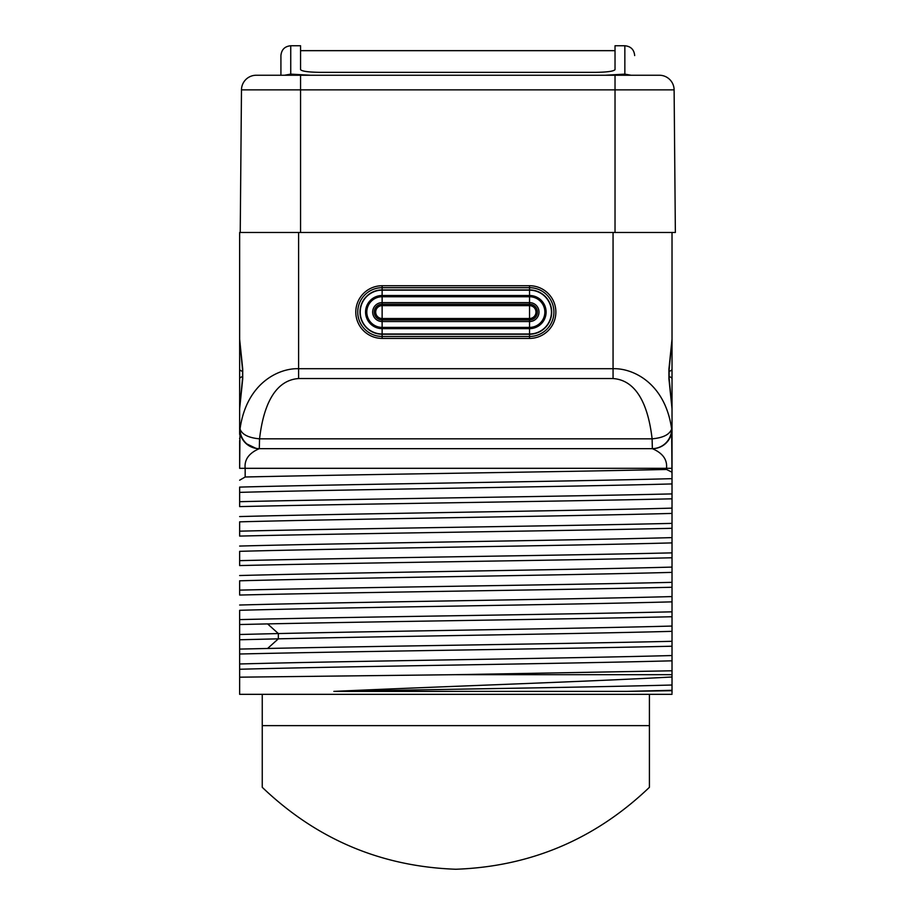 <?xml version="1.0" encoding="UTF-8"?>
<svg xmlns="http://www.w3.org/2000/svg" width="915" height="915" viewBox="0 0 915 915"><rect width="100%" height="100%" fill="white"/><g stroke="black" fill="none" stroke-linecap="round" stroke-linejoin="round"><path stroke-width="1.37" d="M239.639 429.329L239.639 429.009A19.65 19.65 0 0 0 259.3 448.659C248.937 453.119 244.225 459.673 245.163 468.32L245.163 477.001C353.339 474.485 558.322 471.98 666.509 469.464L666.509 468.32C667.447 459.685 662.735 453.131 652.361 448.659L259.3 448.659L259.551 438.834C265.773 385.375 287.905 379.348 298.599 378.547L613.061 378.547C623.767 379.348 645.899 385.398 652.109 438.834L259.551 438.834C248.525 437.828 242.018 434.545 240.027 429.009C246.512 382.687 279.224 367.979 298.599 368.711L613.061 368.711C632.448 367.979 665.148 382.699 671.633 429.009C669.643 434.545 663.135 437.828 652.109 438.834L652.361 448.659A19.65 19.65 0 0 0 652.372 448.659M275.815 448.659L293.269 448.659M657.393 448.007A19.65 19.65 0 0 0 661.03 446.646M672.022 478.659L672.022 493.906C563.48 496.502 348.18 499.098 239.639 501.695L239.639 487.1C341.489 484.287 570.171 481.473 672.022 478.659L671.633 429.009A19.65 19.524 90 0 1 652.109 448.659L652.361 448.659A19.65 19.65 0 0 0 668.087 440.801M672.022 437.004L672.022 408.753L668.934 378.89L668.934 369.065L672.022 339.202L672.022 232.479L672.022 408.41M668.934 369.065A4.918 2.425 11 0 1 669.105 370.003L672.022 339.202L672.022 318.958L672.022 369.065A4.918 2.459 180 0 1 668.888 371.353M672.022 466.33L672.022 693.135M672.022 690.699L626.695 691.385L672.022 690.299L672.022 676.986C585.554 681.755 439.475 686.559 333.861 691.385C446.211 689.258 595.196 687.142 672.022 685.015M672.022 670.787L455.864 674.675L672.022 674.675L672.022 646.219C563.48 648.815 348.18 651.411 239.639 654.008L239.639 683.78M672.022 694.336L239.639 694.336L239.639 624.533L239.639 649.09L267.603 648.472C381.658 646.082 572.218 643.691 672.022 641.301L672.022 616.733C572.218 619.123 381.658 621.514 267.603 623.904L239.639 624.533L239.639 610.294C341.489 607.48 570.171 604.666 672.022 601.853M239.639 610.294L239.639 619.615C348.18 617.019 563.491 614.423 672.022 611.826L672.022 587.258C563.491 589.855 348.18 592.451 239.639 595.047L239.639 580.808C341.489 577.994 570.171 575.192 672.022 572.378M239.639 580.808L239.639 590.129C348.18 587.533 563.48 584.937 672.022 582.34L672.022 557.773C563.48 560.369 348.18 562.965 239.639 565.573L239.639 551.333C341.489 548.52 570.171 545.706 672.022 542.892M239.639 551.333L239.639 560.655C348.18 558.059 563.491 555.462 672.022 552.866L672.022 528.298C563.491 530.894 348.18 533.491 239.639 536.087L239.639 521.847C341.489 519.034 570.171 516.232 672.022 513.418M239.639 521.847L239.639 531.169C348.18 528.573 563.48 525.976 672.022 523.38L672.022 498.812C563.48 501.409 348.18 504.005 239.639 506.613L239.639 487.1M672.022 460.165L672.022 447.446M672.022 447.046L672.022 441.853M672.022 440.721L672.022 437.576M672.022 408.639L672.022 378.89A4.918 2.459 180 0 0 668.888 376.603M239.639 440.584L239.639 468.32L672.022 468.32L672.022 428.998A19.65 19.65 -90 0 1 652.361 448.659A19.65 19.65 -90 0 0 672.022 429.009L672.022 408.765L669.105 377.952L669.105 370.003M672.022 429.329L672.022 430.142M672.022 453.211L672.022 456.002M672.022 459.387L672.022 462.67M675.362 232.479L674.115 89.864L675.362 232.479L239.639 232.479L239.639 339.202L242.727 369.065L242.727 378.89L239.639 408.765L239.639 429.009L239.639 408.731M671.576 433.184L670.992 435.288M671.152 434.774L671.358 434.042M671.37 434.007L671.793 431.96M665.365 443.752A19.65 19.65 0 0 0 670.901 435.551A4.918 4.918 49.9 0 0 670.912 435.529M672.022 472.232L666.509 469.464M245.163 477.001L239.639 480.215M239.639 492.373C341.489 489.559 570.171 486.746 672.022 483.932M239.639 516.575C341.489 513.761 570.171 510.947 672.022 508.134M239.639 546.061C341.489 543.247 570.171 540.433 672.022 537.62M239.639 575.535C341.489 572.721 570.171 569.908 672.022 567.094M239.639 605.021C341.489 602.207 570.171 599.394 672.022 596.58M239.639 634.495L278.343 633.557C390.854 631.053 581.7 628.559 672.022 626.054M239.639 455.727L239.639 458.404M239.639 431.628L239.639 430.313M239.639 694.336L239.639 688.972M239.639 460.039L239.639 447.195M239.639 446.669L239.639 441.671M239.639 408.685L239.639 232.479M239.639 408.456L239.639 339.328M239.639 339.213L239.639 318.958L239.639 339.202L242.555 370.003L242.555 377.952L239.639 408.753M626.695 691.385L333.861 691.385M455.864 674.675L239.639 677.18M239.639 669.254C341.489 666.44 570.171 663.627 672.022 660.813M239.639 663.981C341.489 661.168 570.171 658.354 672.022 655.54M239.639 639.768L278.343 638.83C390.854 636.325 581.7 633.832 672.022 631.339M262.25 694.336L262.25 725.629L649.421 725.629L649.421 694.336M262.25 725.629L262.25 787.312C316.579 839.261 381.109 866.574 455.83 869.25C530.563 866.574 595.082 839.261 649.421 787.312L649.421 725.629M240.233 232.479L241.48 89.864A14.743 14.743 90 0 1 256.223 75.247L659.372 75.247A14.743 14.743 0 0 1 674.115 89.864A14.743 14.743 0 0 0 659.372 75.247M241.48 89.864L300.566 89.864L300.566 75.247L280.916 75.247C280.916 49.136 280.916 49.136 280.916 75.247L280.916 55.575C281.5 49.604 284.771 46.333 290.741 45.75L300.566 45.75L300.566 69.62C301.79 71.267 308.332 72.182 320.227 72.354L595.368 72.354C607.251 72.182 613.805 71.267 615.029 69.62L615.029 45.75L624.854 45.75L624.854 74.126L631.121 75.247L605.192 75.247L624.854 74.126M652.109 448.659L259.551 448.659A19.65 19.524 -90 0 1 240.027 429.009L239.65 468.32M240.073 433.127L239.684 430.302M239.707 430.576L239.764 431.171M256.063 448.396L246.066 443.546A19.65 19.65 0 0 1 240.759 435.529A4.918 4.918 -49.9 0 1 240.759 435.529M242.727 369.065A4.918 2.425 169 0 0 242.555 370.003M242.727 378.89A4.918 2.425 -169 0 1 242.555 377.952M668.934 378.89A4.918 2.425 -11 0 0 669.105 377.952M529.533 304.215L382.127 304.215A7.858 7.858 0 0 0 374.269 312.072A7.858 7.858 0 0 0 382.127 319.93L529.533 319.93A7.858 7.858 0 0 0 537.391 312.072A7.858 7.858 0 0 0 529.533 304.215L529.533 305.633L382.127 305.633A6.439 6.439 0 0 0 375.688 312.072A6.439 6.439 0 0 0 382.127 318.512L529.533 318.512A6.439 6.439 0 0 0 535.973 312.072A6.439 6.439 0 0 0 529.533 305.633L529.533 319.93A7.858 7.858 0 0 0 537.391 312.072A7.858 7.858 0 0 0 529.533 304.215L529.533 302.602L382.127 302.602A9.47 9.47 0 0 0 372.657 312.072A9.47 9.47 0 0 0 382.127 321.542L529.533 321.542A9.47 9.47 0 0 0 539.004 312.072A9.47 9.47 0 0 0 529.533 302.602L529.533 296.746L382.127 296.746A15.326 15.326 0 0 0 366.801 312.072A15.326 15.326 0 0 0 382.127 327.398L529.533 327.398A15.326 15.326 0 0 0 544.86 312.072A15.326 15.326 0 0 0 529.533 296.746L529.533 295.499L382.127 295.499A16.573 16.573 0 0 0 365.554 312.072A16.573 16.573 0 0 0 382.127 328.645L529.533 328.645A16.573 16.573 0 0 0 546.106 312.072A16.573 16.573 0 0 0 529.533 295.499L529.533 289.918L382.127 289.918A22.154 22.154 0 0 0 359.984 312.072A22.154 22.154 0 0 0 382.127 334.227L529.533 334.227A22.154 22.154 0 0 0 551.688 312.072A22.154 22.154 0 0 0 529.533 289.918L529.533 287.687L382.127 287.687A24.385 24.385 0 0 0 357.754 312.072A24.385 24.385 0 0 0 382.127 336.457L529.533 336.457A24.385 24.385 0 0 0 553.918 312.072A24.385 24.385 0 0 0 529.533 287.687L529.533 285.732L382.127 285.732A26.341 26.341 0 0 0 355.798 312.072A26.341 26.341 0 0 0 382.127 338.413L529.533 338.413A26.341 26.341 0 0 0 555.863 312.072A26.341 26.341 0 0 0 529.533 285.732M310.391 75.247L290.741 74.126L284.474 75.247M634.678 75.247C634.678 49.136 634.678 49.136 634.678 75.247M613.061 378.547L613.061 232.479M267.603 648.472L278.343 638.83L278.343 633.557L267.603 623.904M615.029 75.247L615.029 89.864L674.115 89.864M300.566 232.479L300.566 89.864L615.029 89.864L615.029 232.479M298.599 232.479L298.599 378.547M239.639 378.89A4.918 2.459 0 0 1 242.772 376.603M239.639 369.065A4.918 2.459 0 0 0 242.772 371.353M382.127 338.413L382.127 333.986L529.533 333.986L529.533 319.93M529.533 338.413L529.533 333.986A21.914 21.914 0 0 0 551.448 312.072A21.914 21.914 0 0 0 529.533 290.158L382.127 290.158L382.127 285.732M382.127 319.93L382.127 333.986A21.914 21.914 0 0 1 360.213 312.072A21.914 21.914 0 0 1 382.127 290.158L382.127 304.215A7.858 7.858 0 0 0 374.269 312.072A7.858 7.858 0 0 0 382.127 319.93L382.127 304.215M290.741 74.126L290.741 45.75M657.039 448.098L661.305 446.52M239.639 431.102L239.639 434.465M239.639 438.194L239.639 438.845M239.639 448.819L239.639 449.494M672.022 432.864L672.022 433.561M672.022 437.381L672.022 438.022M672.022 448.67L672.022 449.299M672.022 455.544L672.022 460.908M240.119 433.287L240.37 434.316M240.508 434.774L240.748 435.506M671.976 430.302L671.599 433.047M671.553 433.287L671.29 434.316M280.916 75.247L280.916 55.575M624.854 45.75C630.824 46.333 634.095 49.604 634.678 55.575M300.566 50.668L615.029 50.668"/></g></svg>
